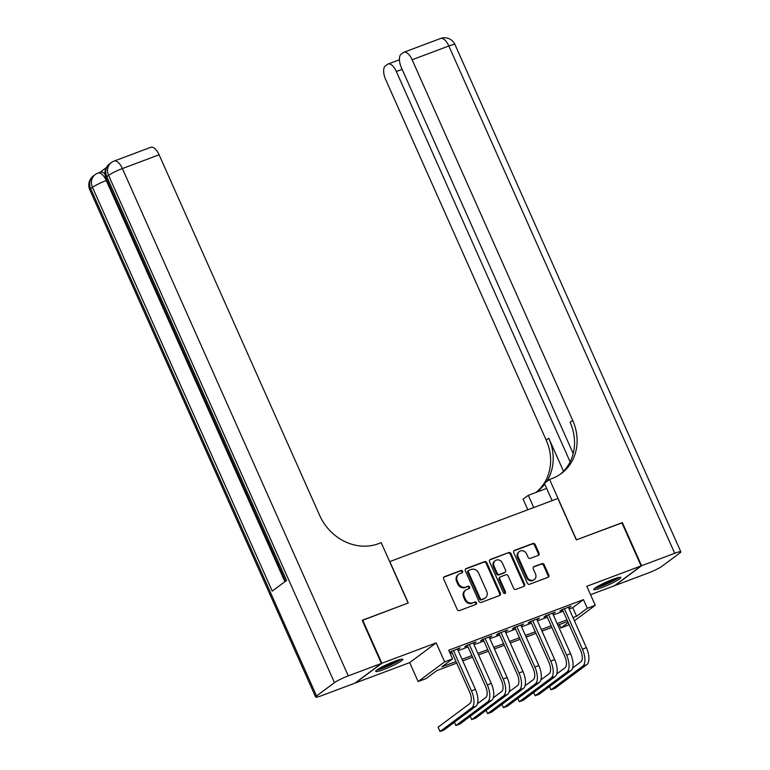 <?xml version="1.0" encoding="UTF-8"?>
<svg xmlns="http://www.w3.org/2000/svg" width="770" height="770" viewBox="0 0 770 770"><rect width="100%" height="100%" fill="white"/><g stroke="black" fill="none" stroke-linecap="round" stroke-linejoin="round"><path stroke-width="1.16" d="M462.587 571.263A1.309 1.155 53.3 0 0 460.97 570.483L444.444 576.692A1.867 1.646 53.3 0 0 443.636 578.973L457.207 609.455A1.867 1.646 53.3 0 0 459.526 610.562L476.053 604.354A1.309 1.155 53.3 0 0 475.003 601.986L472.857 602.794A5.977 5.275 53.3 0 1 465.465 599.243L464.339 596.702A5.977 5.275 53.3 0 1 465.744 590.041A5.977 5.275 53.3 0 1 466.899 589.406L469.046 588.607A1.309 1.155 53.3 0 0 467.987 586.23L465.85 587.038A5.977 5.275 53.3 0 1 458.458 583.487L457.322 580.946A5.977 5.275 53.3 0 1 458.737 574.285A5.977 5.275 53.3 0 1 459.892 573.66L462.029 572.851A1.309 1.155 53.3 0 0 462.587 571.263M461.856 572.918A1.309 1.155 53.3 0 0 460.258 571.013L443.761 577.211M475.879 604.421A1.309 1.155 53.3 0 0 474.281 602.515L472.857 602.794M468.863 588.675A1.309 1.155 53.3 0 0 467.275 586.769L465.85 587.038M612.824 579.367A14.832 1.723 156 0 0 593.689 589.56A14.832 1.723 156 0 0 601.659 587.683A14.832 1.723 156 0 0 620.793 577.49A14.832 1.723 156 0 0 612.824 579.367M394.827 661.218A14.832 1.723 156 0 0 375.693 671.411A14.832 1.723 156 0 0 383.662 669.544A14.832 1.723 156 0 0 402.797 659.351A14.832 1.723 156 0 0 394.827 661.218M538.23 555.411A1.867 1.646 53.3 0 0 539.029 553.13L535.217 544.582A1.867 1.646 53.3 0 0 532.907 543.476L514.543 550.367A1.867 1.646 53.3 0 0 513.744 552.648L527.315 583.131A1.867 1.646 53.3 0 0 529.625 584.238L547.99 577.346A1.867 1.646 53.3 0 0 548.798 575.065L544.197 564.737A1.867 1.646 53.3 0 0 541.888 563.63L534.024 566.576A1.867 1.646 53.3 0 0 533.225 568.857L535.506 573.977A4.995 4.408 53.3 0 1 534.322 579.55A4.995 4.408 53.3 0 1 527.181 577.105L518.239 557.037A4.995 4.408 53.3 0 1 519.423 551.464A4.995 4.408 53.3 0 1 526.565 553.909L528.056 557.249A1.867 1.646 53.3 0 0 530.366 558.365L538.23 555.411M569.165 608.983L572.736 607.636L583.477 599.638L587.318 608.262L595.249 605.287L574.42 620.803M362.256 620.428L408.254 602.997L389.812 561.58L557.875 498.479L576.307 539.895L621.89 522.782L641.102 565.921L586.798 586.307L595.249 605.287M362.67 620.11L381.882 663.249L355.394 682.99L409.688 662.595L418.139 681.575L444.637 661.844L452.558 658.87L441.816 666.868L456.013 661.536M409.688 662.595L436.176 642.863L381.882 663.249M436.176 642.863L444.637 661.844M583.477 599.638L448.717 650.236L452.558 658.87M486.823 562.755A1.867 1.646 53.3 0 0 484.513 561.648L466.148 568.539A1.867 1.646 53.3 0 0 465.35 570.82L478.921 601.303A1.867 1.646 53.3 0 0 481.231 602.419L499.595 595.518A1.867 1.646 53.3 0 0 500.394 593.237L486.823 562.755L486.111 563.284A1.867 1.646 53.3 0 0 483.801 562.177L465.475 569.059M490.346 559.453L508.71 552.562A1.867 1.646 53.3 0 1 511.02 553.668L524.591 584.151A1.867 1.646 53.3 0 1 523.793 586.432L515.938 589.387A1.867 1.646 53.3 0 1 513.629 588.27L508.123 575.912A1.867 1.646 53.3 0 0 505.813 574.805L500.596 576.759A1.867 1.646 53.3 0 0 499.797 579.04L505.524 591.909A1.309 1.155 53.3 0 1 503.349 592.727L489.547 561.734A1.867 1.646 53.3 0 1 490.346 559.453L489.691 559.944M590.532 594.69L614.604 585.652L641.102 565.921M457.65 649.466L460.171 647.859L449.603 652.219M473.502 643.508L476.024 641.901L466.514 645.472L464.724 646.81L467.496 645.77M489.364 637.56L491.886 635.953L482.367 639.524L480.576 640.852L483.358 639.812M505.216 631.602L507.738 629.995L498.228 633.566L496.438 634.904L499.21 633.864M521.069 625.654L523.59 624.047L514.081 627.617L512.291 628.946L515.063 627.906M536.921 619.696L539.443 618.089L529.933 621.659L528.143 622.997L530.915 621.958M552.773 613.748L555.295 612.14L545.786 615.711L543.995 617.04L546.767 616M450.229 653.643L452.173 652.912M458.179 650.65L468.025 646.954M474.031 644.702L483.887 641.006M489.893 638.744L499.74 635.048M505.746 632.796L515.592 629.1M521.598 626.838L531.444 623.142M537.45 620.889L547.297 617.193M553.303 614.932L563.159 611.236M449.699 652.45L451.644 651.718M568.635 607.79L571.157 606.183L561.638 609.753L559.848 611.091L562.629 610.052M569.155 624.72L560.829 628.002L568.183 622.526M559.318 624.605L560.829 628.002M456.726 663.124L436.811 670.603L426.07 678.601L418.139 681.575M573.005 617.607L576.586 616.269L587.318 608.262M462.019 659.284L471.875 655.588M477.881 653.326L487.728 649.63M493.734 647.378L503.58 643.682M509.586 641.42L519.432 637.724M525.438 635.471L535.285 631.775M541.291 629.514L551.147 625.818M557.153 623.565L566.999 619.869M567.702 621.448L557.855 625.153M551.849 627.406L542.003 631.102M535.997 633.354L526.151 637.059M520.145 639.312L510.289 643.008M504.283 645.26L494.436 648.966M488.43 651.218L478.584 654.914M472.578 657.166L462.731 660.872M572.736 607.636L576.586 616.269M458.381 649.187L458.131 648.619M474.243 643.239L473.983 642.671M490.095 637.281L489.836 636.713M505.948 631.333L505.697 630.765M521.8 625.375L521.55 624.807M537.653 619.426L537.402 618.859M553.514 613.469L553.255 612.901M569.367 607.52L569.107 606.952M458.737 574.285L458.015 574.824A5.977 5.275 53.3 0 0 456.61 581.485L457.322 580.946M465.128 587.568A5.977 5.275 53.3 0 1 457.736 584.026L456.61 581.485M465.744 590.041L465.032 590.571A5.977 5.275 53.3 0 0 463.617 597.231L464.339 596.702M472.145 603.324A5.977 5.275 53.3 0 1 464.753 599.772L463.617 597.231M499.557 595.537A1.867 1.646 53.3 0 0 499.682 593.776L486.111 563.284M468.92 570.272A1.309 1.155 53.3 0 0 468.353 571.86L480.268 598.627A1.309 1.155 53.3 0 0 481.885 599.397L484.147 598.55A5.977 5.275 53.3 0 0 485.302 597.924A5.977 5.275 53.3 0 0 486.707 591.264L478.565 572.967A5.977 5.275 53.3 0 0 471.173 569.425L468.92 570.272M468.199 570.801A1.309 1.155 53.3 0 0 467.64 572.399L468.353 571.86M485.302 597.924L484.58 598.454A5.977 5.275 53.3 0 1 483.425 599.089L481.173 599.936A1.309 1.155 53.3 0 1 479.556 599.156L467.64 572.399M489.672 559.973L508.71 552.562M523.754 586.451A1.867 1.646 53.3 0 0 523.879 584.69L510.308 554.198A1.867 1.646 53.3 0 0 507.998 553.091M500.231 576.951L499.518 577.49A1.867 1.646 53.3 0 0 499.075 579.569L504.812 592.438L505.524 591.909M504.793 593.554A1.309 1.155 53.3 0 0 504.812 592.438M502.406 563.082A4.995 4.408 53.3 0 0 495.264 560.637A4.995 4.408 53.3 0 0 494.08 566.21L497.228 573.275A1.867 1.646 53.3 0 0 499.538 574.391L504.754 572.428A1.867 1.646 53.3 0 0 505.553 570.147L502.406 563.082M495.264 560.637L494.542 561.176A4.995 4.408 53.3 0 0 493.368 566.739L494.08 566.21M505.11 572.235L504.398 572.764A1.867 1.646 53.3 0 1 504.032 572.967L498.825 574.921A1.867 1.646 53.3 0 1 496.515 573.814L493.368 566.739M519.423 551.464L518.711 552.003A4.995 4.408 53.3 0 0 517.527 557.567L518.239 557.037M534.322 579.55L533.61 580.079A4.995 4.408 53.3 0 1 526.459 577.635L517.527 557.567M547.951 577.365A1.867 1.646 53.3 0 0 548.076 575.604L543.476 565.267A1.867 1.646 53.3 0 0 541.166 564.16L533.35 567.095M538.192 555.43A1.867 1.646 53.3 0 0 538.317 553.668L534.505 545.112A1.867 1.646 53.3 0 0 532.195 544.005L513.869 550.887M451.393 651.15L469.661 692.182A9.51 4.322 69.4 0 1 469.921 703.482L438.101 727.188L440.017 731.5L471.846 707.794A14.264 6.487 -110.6 0 0 471.452 690.854L453.434 650.39M440.017 731.5L443.982 730.008L475.812 706.302A14.264 6.487 -110.6 0 0 475.417 689.362L457.399 648.898M399.851 659.563A12.84 1.492 -24 0 1 389.793 665.107A12.84 1.492 -24 0 1 377.82 669.371M381.285 667.34A11.887 1.376 156 0 0 389.322 664.163A11.887 1.376 156 0 0 396.03 660.785M376.809 670.073A14.736 1.713 156 0 0 389.967 665.27A14.736 1.713 156 0 0 401.055 659.284M617.848 577.702A12.84 1.492 -24 0 1 607.79 583.256A12.84 1.492 -24 0 1 595.816 587.52M599.281 585.489A11.887 1.376 156 0 0 607.318 582.312A11.887 1.376 156 0 0 614.027 578.925M594.806 588.222A14.736 1.713 156 0 0 607.963 583.419A14.736 1.713 156 0 0 619.051 577.423M106.279 167.658L100.042 172.307M107.02 180.286L106.289 180.555A11.406 5.188 -110.6 0 0 97.983 173.077L100.36 172.182A11.406 5.188 69.4 0 1 104.941 173.991M381.4 663.432L362.198 620.293L408.1 603.054L381.208 542.667L378.513 543.678A47.538 41.975 -126.7 0 1 319.666 515.419L159.101 154.78L122.401 168.563L348.271 675.877L381.4 663.432L354.912 683.163L321.773 695.608A11.406 1.319 156 0 1 315.652 697.052L89.782 189.738A11.406 1.319 -24 0 1 90.687 188.66L316.557 695.984A11.406 1.319 156 0 0 315.652 697.052M348.271 675.877A11.406 1.319 156 0 0 334.459 682.644L316.557 695.984M284.89 581.706L106.289 180.555A11.406 1.319 -24 0 0 92.477 187.331A11.406 10.077 -126.7 0 1 95.172 174.607L93.382 175.945A11.406 10.077 53.3 0 0 90.687 188.66L92.477 187.331L272.253 591.11L286.575 580.445L106.799 176.667L108.589 175.329A11.406 1.319 -24 0 1 122.401 168.563A11.406 5.188 -110.6 0 0 114.095 161.074A11.406 11.406 0 0 0 111.284 162.605L109.494 163.943A11.406 10.077 53.3 0 0 106.799 176.667A11.406 1.319 -24 0 0 105.885 177.735L285.535 581.225M114.095 161.074L150.795 147.291A11.406 5.188 69.4 0 1 159.101 154.78M621.948 522.907L576.47 539.837L549.578 479.441L552.273 478.43A47.538 41.975 53.3 0 0 561.465 473.415A47.538 41.975 53.3 0 0 572.707 420.41L412.133 59.762A11.406 5.188 -110.6 0 0 403.827 52.283A11.406 5.188 -110.6 0 0 403.23 52.61L401.112 54.179A11.406 5.188 -110.6 0 0 401.43 67.741L573.198 453.54M552.109 500.644L544.39 483.31L549.578 479.441M527.806 509.769L523.09 499.172L528.278 495.312L546.662 488.411M641.574 565.738L615.086 585.47L648.215 573.034A11.406 1.319 156 0 0 662.027 566.258L679.929 552.927A11.406 1.319 156 0 0 680.834 551.859A11.406 1.319 156 0 0 674.712 553.293L641.574 565.738L622.362 522.599M533.726 507.546L528.278 495.312M570.127 461.836L396.348 71.523A11.406 5.188 -110.6 0 0 388.042 64.045A11.406 5.188 -110.6 0 0 387.445 64.372L385.327 65.941A11.406 5.188 -110.6 0 0 385.645 79.493L546.209 440.142A47.538 41.975 53.3 0 1 536.247 492.165M546.479 481.75A47.538 41.975 53.3 0 0 548.789 438.217L563.505 471.269M535.718 492.511A47.538 41.975 53.3 0 0 537.556 491.231A47.538 41.975 53.3 0 0 544.765 484.147M560.156 474.349A47.538 41.975 53.3 0 0 570.127 422.326L572.707 420.41M454.406 722.25L455.869 725.542L487.699 701.836A14.264 6.487 -110.6 0 0 487.304 684.896L469.286 644.432M455.869 725.542L459.834 724.06L491.664 700.354A14.264 6.487 -110.6 0 0 491.27 683.413L473.252 642.94M467.246 645.202L485.514 686.234A9.51 4.322 69.4 0 1 485.774 697.524L477.439 703.732M470.258 716.293L471.731 719.594L503.551 695.888A14.264 6.487 -110.6 0 0 503.156 678.947L485.148 638.484M471.731 719.594L475.687 718.102L507.517 694.396A14.264 6.487 -110.6 0 0 507.122 677.456L489.104 636.992M483.098 639.244L501.366 680.276A9.51 4.322 69.4 0 1 501.636 691.576L493.291 697.784M486.111 710.344L487.583 713.636L519.404 689.93A14.264 6.487 -110.6 0 0 519.019 672.99L501 632.526M487.583 713.636L491.549 712.154L523.369 688.447A14.264 6.487 -110.6 0 0 522.974 671.507L504.966 631.034M498.96 633.296L517.228 674.327A9.51 4.322 69.4 0 1 517.488 685.618L509.153 691.826M501.963 704.386L503.436 707.688L535.265 683.981A14.264 6.487 -110.6 0 0 534.871 667.041L516.853 626.578M503.436 707.688L507.401 706.196L539.221 682.49A14.264 6.487 -110.6 0 0 538.836 665.55L520.818 625.086M514.812 627.338L533.081 668.37A9.51 4.322 69.4 0 1 533.341 679.669L525.005 685.878M517.825 698.438L519.288 701.73L551.118 678.024A14.264 6.487 -110.6 0 0 550.723 661.084L532.705 620.62M519.288 701.73L523.254 700.248L555.083 676.541A14.264 6.487 -110.6 0 0 554.689 659.601L536.671 619.128M530.665 621.39L548.933 662.421A9.51 4.322 69.4 0 1 549.193 673.712L540.858 679.92M533.677 692.48L535.14 695.782L566.97 672.075A14.264 6.487 -110.6 0 0 566.576 655.135L548.558 614.672M535.14 695.782L539.106 694.29L570.936 670.583A14.264 6.487 -110.6 0 0 570.541 653.643L552.523 613.18M546.517 615.432L564.785 656.463A9.51 4.322 69.4 0 1 565.045 667.763L556.71 673.971M549.53 686.532L551.002 689.824L582.823 666.117A14.264 6.487 -110.6 0 0 582.428 649.177L564.42 608.714M551.002 689.824L554.958 688.341L586.788 664.635A14.264 6.487 -110.6 0 0 586.394 647.685L568.375 607.222M562.37 609.484L580.638 650.515A9.51 4.322 69.4 0 1 580.907 661.805L572.562 668.014M460.258 571.013L460.97 570.483M474.281 602.515L475.003 601.986M467.275 586.769L467.987 586.23M457.736 584.026L458.458 583.487M464.753 599.772L465.465 599.243M443.789 577.173L444.444 576.692M499.682 593.776L500.394 593.237M465.494 569.03L466.148 568.539M483.801 562.177L484.513 561.648M479.556 599.156L480.268 598.627M481.173 599.936L481.885 599.397M483.425 599.089L484.147 598.55M510.308 554.198L511.02 553.668M523.879 584.69L524.591 584.151M499.075 579.569L499.797 579.04M496.515 573.814L497.228 573.275M498.825 574.921L499.538 574.391M504.032 572.967L504.754 572.428M526.459 577.635L527.181 577.105M533.369 567.067L534.024 566.576M541.166 564.16L541.888 563.63M543.476 565.267L544.197 564.737M548.076 575.604L548.798 575.065M513.898 550.848L514.543 550.367M532.195 544.005L532.907 543.476M534.505 545.112L535.217 544.582M538.317 553.668L539.029 553.13M471.452 690.854L475.417 689.362M471.846 707.794L475.812 706.302M334.459 682.644L108.589 175.329A11.406 10.077 -126.7 0 1 111.284 162.605M548.789 438.217L546.209 440.142M674.712 553.293L448.833 45.979L412.133 59.762M402.152 69.348L396.348 71.523M448.833 45.979A11.406 1.319 -24 0 1 454.964 44.544A11.406 11.406 0 0 0 440.527 38.5A11.406 5.188 69.4 0 1 448.833 45.979M487.304 684.896L491.27 683.413M487.699 701.836L491.664 700.354M503.156 678.947L507.122 677.456M503.551 695.888L507.517 694.396M519.019 672.99L522.974 671.507M519.404 689.93L523.369 688.447M534.871 667.041L538.836 665.55M535.265 683.981L539.221 682.49M550.723 661.084L554.689 659.601M551.118 678.024L555.083 676.541M566.576 655.135L570.541 653.643M566.97 672.075L570.936 670.583M582.428 649.177L586.394 647.685M582.823 666.117L586.788 664.635M467.948 570.936L468.661 570.406M97.983 173.077A11.406 11.406 0 0 0 95.172 174.607M93.382 175.945A11.406 11.406 0 0 0 89.782 189.738M109.494 163.943A11.406 11.406 0 0 0 105.885 177.735M399.438 59.762L388.042 64.045M680.834 551.859L454.964 44.544M440.527 38.5L403.827 52.283"/></g></svg>
